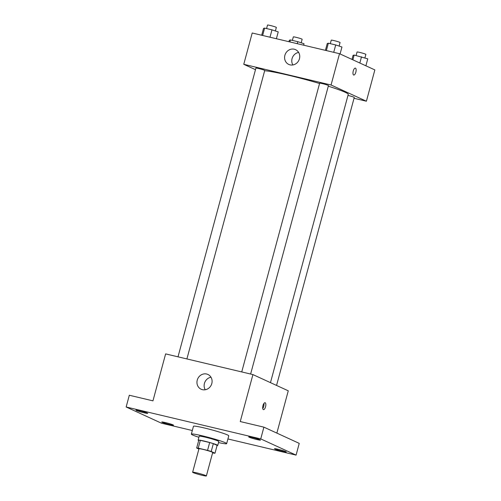 <?xml version="1.0" encoding="UTF-8"?>
<svg xmlns="http://www.w3.org/2000/svg" width="501" height="501" viewBox="0 0 501 501"><rect width="100%" height="100%" fill="white"/><g stroke="black" fill="none" stroke-linecap="round" stroke-linejoin="round"><path stroke-width="0.75" d="M205.861 475.606A7.114 0.514 15.1 0 1 206.362 475.95A7.114 0.514 15.1 0 1 199.36 474.591A7.114 0.514 15.1 0 1 192.628 472.243A7.114 0.514 15.1 0 1 198.246 473.238A7.114 0.514 15.1 0 1 205.861 475.606M192.628 472.243L198.966 448.764A7.114 0.514 15.1 0 1 204.583 449.76A7.114 0.514 15.1 0 1 212.199 452.127A7.114 0.514 15.1 0 1 212.7 452.472L206.362 475.95M196.668 448.026L198.778 440.197A9.657 0.695 15.1 0 1 200.331 440.335L209.662 442.546L207.552 450.374L198.221 448.157A9.657 0.695 15.1 0 0 196.668 448.026L198.891 449.046M212.587 452.873L213.445 453.073A9.657 0.695 15.1 0 0 214.998 453.211L211.215 451.476A9.657 0.695 15.1 0 0 207.552 450.374M214.998 453.211L217.108 445.383L213.326 443.648L211.215 451.476M209.662 442.546A9.657 0.695 15.1 0 1 213.326 443.648M217.071 445.514A10.158 0.733 -164.9 0 0 217.753 445.439A10.158 0.733 -164.9 0 0 208.134 442.082A10.158 0.733 -164.9 0 0 198.133 440.141A10.158 0.733 -164.9 0 0 198.684 440.554M198.133 440.141L199.191 436.233A10.158 0.733 15.1 0 1 207.214 437.655A10.158 0.733 15.1 0 1 218.092 441.03A10.158 0.733 15.1 0 1 218.805 441.525L217.753 445.439M200.331 440.335L198.221 448.157M198.903 437.285A18.287 1.315 15.1 0 1 191.344 434.11A18.287 1.315 15.1 0 1 205.792 436.678A18.287 1.315 15.1 0 1 225.369 442.759A18.287 1.315 15.1 0 1 226.652 443.642A18.287 1.315 15.1 0 1 218.524 442.583M191.344 434.11L193.455 426.288A18.287 1.315 15.1 0 1 207.902 428.85A18.287 1.315 15.1 0 1 227.479 434.931A18.287 1.315 15.1 0 1 228.769 435.814L226.652 443.642M139.622 410.751A6.093 0.438 15.1 0 1 147.714 413.35A6.093 0.438 15.1 0 1 141.714 412.185A6.093 0.438 15.1 0 1 135.946 410.175A6.093 0.438 15.1 0 1 139.622 410.751M252.379 437.479A6.093 0.438 15.1 0 1 260.476 440.085A6.093 0.438 15.1 0 1 254.477 438.92A6.093 0.438 15.1 0 1 248.703 436.91A6.093 0.438 15.1 0 1 252.379 437.479M278.18 449.322A6.093 0.438 15.1 0 1 286.278 451.927A6.093 0.438 15.1 0 1 280.278 450.762A6.093 0.438 15.1 0 1 274.504 448.752A6.093 0.438 15.1 0 1 278.18 449.322M165.424 422.593A6.093 0.438 15.1 0 1 173.515 425.192A6.093 0.438 15.1 0 1 167.516 424.028A6.093 0.438 15.1 0 1 161.748 422.017A6.093 0.438 15.1 0 1 165.424 422.593M227.917 438.957L296.078 455.115L260.733 438.895L126.146 406.987L161.491 423.207L192.315 430.516M276.859 433.102L288.269 390.811L252.924 374.585L240.255 421.548L263.895 427.153L299.241 443.372L296.078 455.115M263.895 427.153L260.733 438.895M252.924 374.585L165.624 353.894L152.955 400.85L129.314 395.245L126.146 406.987M211.798 383.572A8.129 7.452 114.7 0 1 201.133 389.233A8.129 7.452 114.7 0 1 197.751 378.737A8.129 7.452 114.7 0 1 207.915 374.46A8.129 7.452 114.7 0 1 211.798 383.572M265.186 402.754A3.557 1.397 -76.7 0 1 265.586 406.637A3.557 1.397 -76.7 0 1 263.445 409.636A3.557 1.397 -76.7 0 1 262.906 405.854A3.557 1.397 -76.7 0 1 265.085 402.716A3.557 1.397 -76.7 0 1 265.186 402.754M263.952 403.411A3.557 1.397 -76.7 0 1 262.743 408.509M205.235 389.759A8.129 7.452 114.7 0 1 210.99 377.228M328.299 86.178A44.702 3.219 15.1 0 1 345.095 92.247A44.702 3.219 15.1 0 1 348.245 94.407L270.471 382.639M264.66 70.747A44.702 3.219 15.1 0 1 319.557 83.504M250.625 374.04L328.456 85.583A4.565 0.332 -164.9 0 0 324.134 84.074A4.565 0.332 -164.9 0 0 319.638 83.204L241.732 371.936M347.97 95.422A4.565 0.332 15.1 0 1 353.938 97.207A4.565 0.332 15.1 0 1 354.263 97.426L276.552 385.432M178.005 356.825L255.911 68.098A4.565 0.332 15.1 0 1 259.518 68.737A4.565 0.332 15.1 0 1 264.409 70.259A4.565 0.332 15.1 0 1 264.728 70.478L186.898 358.935M354.032 98.284L366.406 101.221L331.061 85.001L243.762 64.303L255.485 69.683M243.762 64.303L252.21 32.997L339.509 53.695L374.854 69.915L366.406 101.221M339.509 53.695L331.061 85.001M299.441 58.767A8.129 7.452 114.7 0 1 288.776 64.429A8.129 7.452 114.7 0 1 285.388 53.933A8.129 7.452 114.7 0 1 295.552 49.655A8.129 7.452 114.7 0 1 299.441 58.767M355.359 68.123A3.557 1.397 -76.7 0 1 355.466 68.161A3.557 1.397 -76.7 0 1 355.867 72.044A3.557 1.397 -76.7 0 1 353.725 75.044A3.557 1.397 -76.7 0 1 353.186 71.267A3.557 1.397 -76.7 0 1 355.366 68.123A3.557 1.397 -76.7 0 1 355.466 68.161A3.557 1.397 -76.7 0 1 355.867 72.044A3.557 1.397 -76.7 0 1 353.719 75.044M292.878 64.955A8.129 7.452 114.7 0 1 298.627 52.423M340.085 53.951L341.958 47.006L335.708 44.952L328.355 43.205L327.259 43.518L325.412 50.351M335.708 44.952L333.716 52.317M328.355 43.205L326.364 50.576M330.303 43.668L331.255 40.155A4.565 0.332 15.1 0 1 334.862 40.8A4.565 0.332 15.1 0 1 339.753 42.316A4.565 0.332 15.1 0 1 340.073 42.535L339.121 46.073M276.389 38.727L278.23 31.895L271.98 29.841L264.628 28.1L263.532 28.413L261.685 35.245M271.98 29.841L269.989 37.212M264.628 28.1L262.637 35.471M266.576 28.563L267.528 25.05A4.565 0.332 15.1 0 1 271.135 25.689A4.565 0.332 15.1 0 1 276.026 27.211A4.565 0.332 15.1 0 1 276.345 27.43L275.393 30.962M365.887 65.8L367.759 58.849L354.157 55.047L353.061 55.361L351.965 59.412M361.509 56.795L359.831 63.02M354.157 55.047L352.867 59.826M356.111 55.511L357.056 51.998A4.565 0.332 15.1 0 1 360.664 52.643A4.565 0.332 15.1 0 1 365.555 54.158A4.565 0.332 15.1 0 1 365.874 54.377L364.922 57.916M303.644 45.19L304.032 43.737L297.782 41.683L290.43 39.942L289.334 40.255L288.939 41.702M297.782 41.683L297.243 43.675M290.43 39.942L289.891 41.927M292.377 40.406L293.329 36.892A4.565 0.332 15.1 0 1 296.936 37.531A4.565 0.332 15.1 0 1 301.827 39.053A4.565 0.332 15.1 0 1 302.147 39.272L301.195 42.804"/></g></svg>
